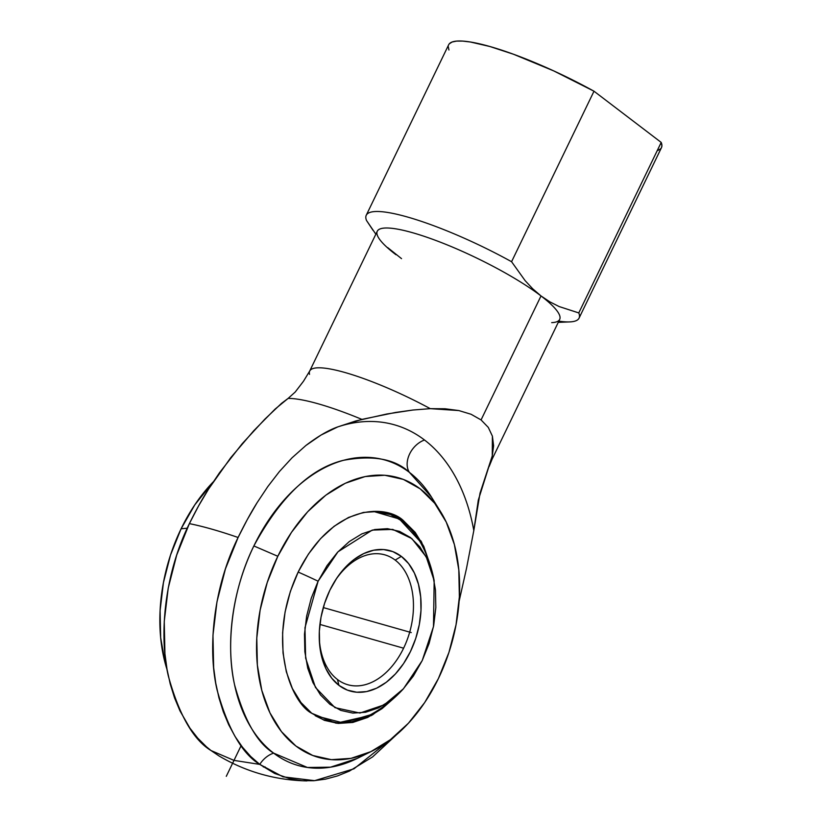 <?xml version="1.0" encoding="UTF-8"?>
<svg xmlns="http://www.w3.org/2000/svg" width="822" height="822" viewBox="0 0 822 822"><rect width="100%" height="100%" fill="white"/><g stroke="black" fill="none" stroke-linecap="round" stroke-linejoin="round"><path stroke-width="1.23" d="M306.904 780.9C275.339 780.232 246.025 771.909 218.96 755.911L211.038 750.548C193.365 739.882 179.124 715.006 168.305 675.91C159.098 636.598 163.763 575.544 189.368 523.635L198.616 505.849L208.716 488.854L230.715 457.731L253.69 430.81L275.103 409.089L288.111 398.423A116.477 21.999 25.8 0 1 361.886 419.384L337.77 426.895C328.461 430.194 317.826 436.4 305.866 445.514L292.005 457.833L279.418 471.54L267.849 486.521L257.122 502.663L247.227 519.689L238.092 537.485C212.477 589.384 207.822 650.449 217.029 689.75C227.838 728.847 242.089 753.733 259.762 764.398A21.269 15.31 127.3 0 1 273.654 753.137C257.512 743.396 244.504 720.678 234.63 684.983C226.225 649.092 230.479 593.34 253.864 545.952C280.374 497.063 310.161 468.53 343.216 460.361C373.003 454.874 395.053 458.882 409.387 472.362A21.269 15.31 127.3 0 1 424.512 440.006A195.235 130.39 105.9 0 0 337.77 426.895L321.053 435.043L305.866 445.514L292.005 457.833L279.418 471.54L267.849 486.521L257.122 502.663C251.275 511.942 244.925 523.552 238.092 537.485L225.434 568.886L216.957 601.889L212.97 635.231L213.648 667.628L215.734 683.082L218.95 697.837L223.286 711.749L228.68 724.696L235.092 736.533L242.459 747.167L250.71 756.487L259.762 764.398L274.651 773.461L290.834 779.009L302.157 780.684L313.798 780.725L325.625 779.122L337.534 775.906L349.412 771.087L372.623 756.887L396.245 734.971L353.984 768.806L314.61 780.664L283.004 776.821L259.762 764.398L233.993 760.391L259.762 764.398A21.269 15.31 -52.7 0 1 273.654 753.137A158.79 106.048 105.9 0 0 357.241 758.418L330.506 767.183L307.397 767.471L273.654 753.137A158.79 106.048 105.9 0 1 253.864 545.952L277.805 556.278L253.864 545.952A158.79 106.048 105.9 0 1 409.387 472.362L431.488 497.115A158.79 106.048 105.9 0 0 409.387 472.362A21.269 15.31 -52.7 0 1 424.512 440.006A195.235 130.39 105.9 0 0 337.77 426.895L355.823 420.946L386.864 413.99L412.85 410.034L430.266 408.657L445.051 408.77L458.82 410.558L471.078 414.267L481.065 419.929L541.01 295.941A101.301 19.132 -154.2 0 0 442.914 243.189A101.301 19.132 -154.2 0 0 377.277 231.239L309.699 371.041A101.301 19.132 25.8 0 1 430.266 408.657L458.82 410.558L471.078 414.267L481.065 419.929L488.289 427.399L492.399 436.153L492.265 455.902L480.027 493.159L473.811 530.56A195.235 130.39 105.9 0 0 424.512 440.006A195.235 130.39 105.9 0 1 473.811 530.56L478.322 500.023L492.265 455.902A101.301 19.132 25.8 0 1 492.101 459.221L489.121 466.547M265.074 766.885L263.338 766.977M218.991 755.921L211.038 750.548L233.993 760.391L211.038 750.548L206.425 746.777L197.763 738.156L189.944 728.169L179.967 710.855L174.562 697.909L170.236 683.996L167.01 669.242L164.934 653.788L164.256 621.391L168.233 588.049L176.72 555.035L189.368 523.635C203.188 526.409 219.423 531.022 238.092 537.485A177.203 33.466 -154.2 0 0 189.368 523.635C196.263 509.691 202.715 498.101 208.716 488.854L219.505 472.753L242.171 443.746L264.89 419.128L281.556 403.335L288.111 398.423A116.477 21.999 25.8 0 1 361.886 419.384L395.474 412.469L412.85 410.034L430.266 408.657A101.301 19.132 -154.2 0 0 309.894 370.681M404.403 521.631C388.765 504.441 333.352 501.564 298.252 571.865C264.787 643.41 292.396 703.796 311.764 713.28L336.157 723.237L372.448 714.955L392.844 699.152L382.096 708.605L367.629 717.452L352.802 722.456L338.181 723.432L324.32 720.329L311.764 713.28L300.975 702.543L292.396 688.538L286.323 671.8L283.025 652.976L282.604 632.786L285.08 612L290.361 591.429L298.252 571.865L308.445 554.049L320.539 538.667L334.071 526.306L348.528 517.459L363.355 512.455L377.986 511.479L391.847 514.582L404.403 521.631L421.573 542.078L430.615 566.245L423.772 546.373L415.182 532.368L404.403 521.631M422.22 660.559L433.492 626.58L434.17 580.651L426.248 556.895L411.863 538.616L392.772 529.409L372.243 530.098L337.965 551.819L318.104 581.216A126.557 23.9 -154.2 0 0 298.16 572.061A126.557 23.9 25.8 0 1 318.104 581.216L311.24 598.241L306.637 616.14L304.479 634.224L304.849 651.795L307.726 668.173L312.997 682.733L320.477 694.919L329.858 704.259L340.781 710.403L352.844 713.095L365.564 712.253L378.469 707.896L391.046 700.19L402.831 689.442L413.353 676.064L422.22 660.559L429.084 643.534L433.677 625.634L435.835 607.55L435.465 589.98L432.598 573.602L427.317 559.042L419.847 546.856L410.466 537.516L399.533 531.372L387.47 528.68L374.75 529.522L361.855 533.879L349.268 541.585L337.493 552.333L326.971 565.711L318.104 581.216L304.972 627.72L305.64 658.145L315.484 687.48L334.975 707.65L359.954 713.054L384.151 704.855L403.448 688.764L422.22 660.559M373.26 511.346L399.369 519.011L419.631 540.948C426.649 553.247 431.499 566.481 434.17 580.651M309.534 374.349A101.301 19.132 25.8 0 1 309.699 371.041L303.513 381.192L295.201 392.043L288.111 398.423L295.201 392.043L302.681 382.312M187.231 528.186L181.097 528.803A145.432 97.13 105.9 0 0 167.123 669.858L165.099 662.902L160.66 637.636L160.095 610.541L163.424 582.664L170.514 555.056L181.097 528.803L187.231 528.186M438.362 678.633A145.432 97.13 -74.1 0 1 372.479 750.866A145.432 97.13 -74.1 0 1 270.335 713.66A145.432 97.13 -74.1 0 1 277.805 556.278L291.471 532.368L307.695 511.726L325.861 495.152L345.271 483.274L365.163 476.555L384.788 475.25L403.386 479.411L420.237 488.874L434.704 503.28L446.233 522.073L454.371 544.534L458.799 569.79L459.364 596.885L456.035 624.771L448.946 652.37L438.362 678.633L424.697 702.543L408.462 723.185L390.306 739.759L370.897 751.637L351.004 758.357L331.379 759.662L312.781 755.5L295.92 746.037L281.453 731.631L269.935 712.838L261.797 690.377L257.358 665.111L256.793 638.026L260.122 610.14L267.222 582.541L277.805 556.278A145.432 97.13 -74.1 0 1 440.479 511.541A145.432 97.13 -74.1 0 1 438.362 678.633M337.452 679.496A67.538 45.097 105.9 0 0 403.592 648.198A67.538 45.097 105.9 0 0 395.177 560.09L401.342 556.381A72.963 48.724 -74.1 0 1 410.435 651.579A72.963 48.724 -74.1 0 1 338.972 685.394L337.452 679.496A67.538 45.097 -74.1 0 1 319.224 637.142A67.538 45.097 105.9 0 0 337.452 679.496L338.972 685.394A72.963 48.724 -74.1 0 1 319.255 638.396A72.963 48.724 -74.1 0 1 336.064 579.222A72.963 48.724 -74.1 0 1 401.342 556.381L395.177 560.09A67.538 45.097 -74.1 0 1 403.592 648.198L319.912 624.422L403.592 648.198A67.538 45.097 -74.1 0 1 347.85 684.757A67.538 45.097 -74.1 0 1 337.452 679.496M335.397 580.26A67.538 45.097 -74.1 0 1 384.768 554.829A67.538 45.097 -74.1 0 1 395.177 560.09A67.538 45.097 105.9 0 0 335.397 580.26M401.342 556.381L408.606 563.604L414.38 573.037L418.46 584.298L420.689 596.978L420.977 610.571L419.302 624.556L415.747 638.406L410.435 651.579L403.581 663.57L395.433 673.927L386.319 682.25L376.589 688.199L366.612 691.579L356.758 692.227L347.429 690.141L338.972 685.394L331.718 678.171L325.933 668.738L321.854 657.466L319.624 644.797L319.347 631.204L321.012 617.219L324.577 603.369L329.879 590.196L336.743 578.195L344.88 567.848L353.994 559.525L363.735 553.576L373.712 550.195L383.555 549.548L392.885 551.634L401.342 556.381M403.448 688.764C393.728 699.419 382.641 708.132 370.198 714.893L342.866 722.867L315.196 715.685M381.151 709.109L389.875 701.659L371.102 715.695M420.813 540.742L429.403 562.536L423.217 545.397M370.671 714.637L366.437 716.805L351.662 721.798L337.082 722.764L323.272 719.671L315.237 715.715M373.28 511.346L390.573 514.572L403.099 521.61L413.846 532.307L419.908 541.451M213.247 481.867L194.763 504.893L181.097 528.803A145.432 97.13 105.9 0 1 213.247 481.867M459.087 601.406L466.557 568.146L473.811 530.56L466.557 568.146L459.087 601.406M491.895 459.58A101.301 19.132 -154.2 0 0 492.265 455.902L493.611 445.822L492.399 436.153L488.289 427.399L481.065 419.929L541.01 295.941A101.301 19.132 25.8 0 1 551.696 322.635M579.048 318.145L661.474 147.641A118.183 22.317 -154.2 0 0 661.196 142.422L578.78 312.925A118.183 22.317 25.8 0 1 579.048 318.145A118.183 22.317 25.8 0 1 558.847 321.155M558.251 322.368L569.728 321.905A118.183 22.317 -154.2 0 0 578.78 312.925L559.135 306.555L549.856 301.859L541.01 295.941L532.738 288.82L525.135 280.651L511.572 261.715L593.998 91.211L661.196 142.422L661.905 145.926L661.453 147.683M492.101 459.221L559.679 319.419A101.301 19.132 -154.2 0 0 541.01 295.941L532.738 288.82L525.135 280.651L511.572 261.715A118.183 22.317 -154.2 0 0 366.52 220.491L375.849 234.198M387.686 247.597L401.537 258.642M660.847 148.597L658.032 150.405M448.935 49.998L448.237 46.494M449.295 43.823L452.11 42.014L456.621 41.1L462.765 41.1L470.441 42.014L489.83 46.494L513.524 54.252L553.658 70.867L593.998 91.211L661.196 142.422L578.78 312.925L559.135 306.555L549.856 301.859L541.01 295.941A101.301 19.132 25.8 0 0 428.426 237.774A101.301 19.132 25.8 0 0 379.713 239.5A101.301 19.132 25.8 0 0 395.957 254.717M366.242 215.272L448.668 44.768A118.183 22.317 -154.2 0 1 593.998 91.211L511.572 261.715A118.183 22.317 25.8 0 0 366.242 215.272A118.183 22.317 25.8 0 0 366.52 220.491L373.054 230.345M411.267 632.57L358.084 617.456M241.185 745.503L226.286 776.328M323.293 607.571L370.157 620.887M357.241 758.418L372.479 750.866M421.285 541.564L421.573 542.078M431.488 497.115L440.479 511.541"/></g></svg>
